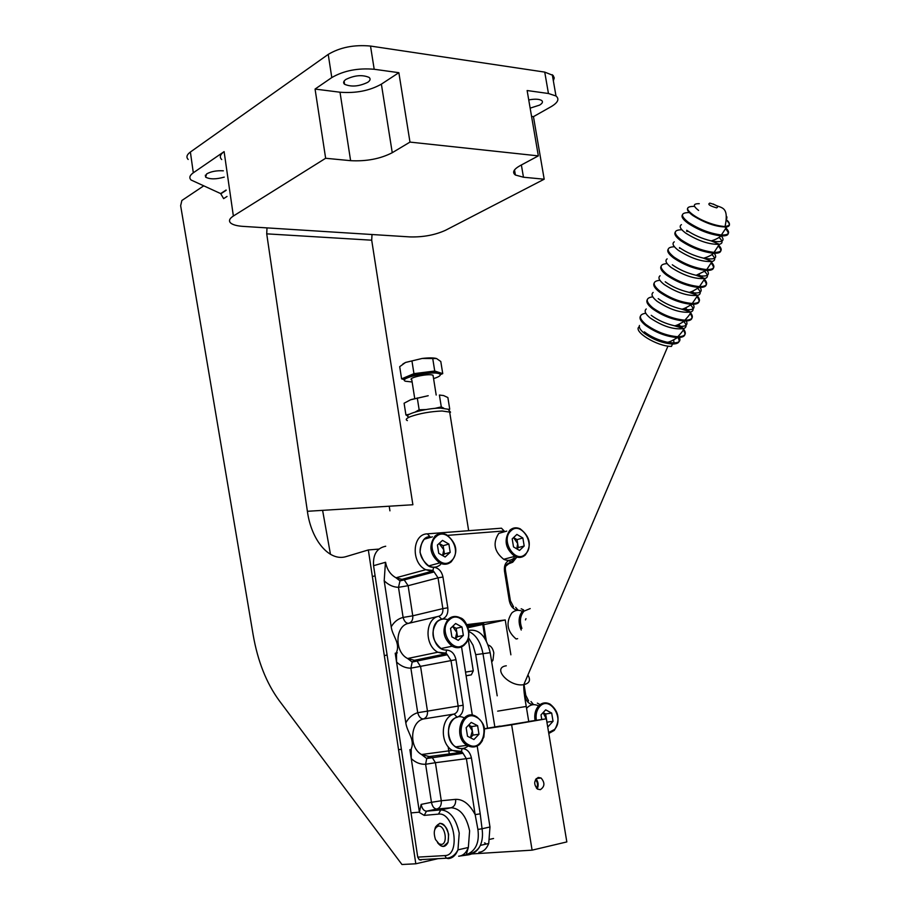 <?xml version="1.0" encoding="UTF-8"?>
<svg xmlns="http://www.w3.org/2000/svg" width="910" height="910" viewBox="0 0 910 910"><rect width="100%" height="100%" fill="white"/><g stroke="black" fill="none" stroke-linecap="round" stroke-linejoin="round"><path stroke-width="1.36" d="M528.733 99.929C534.773 98.803 539.073 98.985 541.632 100.464C543.202 101.784 542.508 103.342 539.539 105.128L530.143 108.142M367.72 82.332C359.006 86.484 351.294 87.132 344.583 84.277C342.956 82.844 343.4 81.229 345.902 79.432C354.582 75.234 362.316 74.563 369.096 77.407C370.779 78.874 370.313 80.512 367.72 82.332M224.247 177.109C216.057 179.406 209.846 179.418 205.626 177.131L206.638 173.924C211.029 171.467 216.603 170.432 223.348 170.818M266.994 227.898L266.721 233.847L307.387 511.295C311.265 540.256 329.42 562.084 346.357 556.522L368.334 549.947L415.813 863.783L401.958 864.5L279.108 700.472C266.368 682.978 257.723 661.126 253.162 634.918L180.646 205.706L181.863 200.496L203.51 185.993M437.972 858.676L415.813 863.783M378.867 549.094L368.334 549.947M307.387 511.295L412.878 504.743L371.701 240.194L266.721 233.847M275.821 228.444L410.057 236.918C423.207 237.237 435.025 235.03 445.49 230.298L544.191 179.213L523.466 177.222L515.39 175.016C511.989 172.479 513.57 169.351 520.122 165.643L538.333 155.883L409.978 142.096L392.255 152.709C380.323 158.84 366.446 161.502 350.612 160.672L325.643 158.272L233.369 216.023C229.274 218.696 228.444 221.085 230.867 223.189C233.131 224.918 237.226 225.987 243.141 226.385L275.821 228.444M372.008 234.518L371.701 240.194M226.112 190.031L220.664 193.591L223.632 198.63L227.022 196.446M220.664 193.591L191.077 180.009C188.905 177.825 189.644 175.414 193.307 172.798L190.383 152.027L328.226 54.395C340.101 47.32 354.206 44.544 370.518 46.057L544.737 72.106L553.121 75.439L554.247 77.941L553.348 80.774M188.188 159.466C186.004 157.202 186.732 154.723 190.383 152.027M221.733 159.557C219.276 157.168 220.061 154.518 224.11 151.617L193.307 172.798M538.333 155.883L527.129 90.534L548.446 93.502L555.987 95.982C559.616 99.019 558.001 102.591 551.13 106.663L533.453 116.651L544.191 179.213M325.643 158.272L315.065 89.066L331.797 77.566C343.73 70.65 357.869 67.886 374.192 69.262L398.853 72.686L409.978 142.096M389.218 506.21L389.924 510.84M330.466 554.338L322.606 510.351M315.065 89.066L340.01 92.217C355.81 93.446 369.596 90.761 381.381 84.152L398.853 72.686M531.565 116.412L533.453 116.651M726.806 216.671L726.885 218.298M535.49 779.711L535.524 779.699C537.776 782.361 538.083 785.193 536.456 788.196M698.596 210.438C692.715 205.842 692.942 203.59 699.278 203.681M497.201 695.82L490.194 652.686C486.259 636.181 479.092 628.753 468.673 630.403M487.578 728.239L475.725 654.665L482.983 653.676L494.847 726.976L482.983 653.676C480.742 642.21 476.021 634.816 468.821 631.506C476.021 634.816 480.742 642.21 482.983 653.676L490.194 652.686M475.725 654.665L473.029 645.201L468.445 637.591M448.198 409.375L450.541 412.207L442.067 410.99C430.339 411.513 419.851 413.379 410.603 416.575C406.258 418.338 405.189 419.681 407.384 420.602M465.522 672.115L473.268 670.863L468.161 638.638M467.569 626.296L482.778 624.465L485.041 638.672M448.084 409.227L440.338 408.101C424.845 408.146 400.468 415.301 409.329 417.11M468.058 627.718L482.778 624.465M466.113 675.823L471.312 674.856L473.268 670.863M466.091 675.698L471.312 674.856M528.744 721.607L500.113 726.305M540.335 789.675L537.514 789.106C533.556 784.34 533.829 780.462 538.322 777.447L541.086 778.016C545.067 782.748 544.817 786.638 540.335 789.675M471.664 853.933L532.1 850.156L511.636 724.804L484.325 728.944M448.129 746.621L449.46 755.05M484.552 842.865L485.474 843.308M511.636 724.804L546.353 718.798L528.733 721.471M500.079 726.078L484.291 728.751M532.1 850.156L566.828 841.921L546.353 718.798M536.07 778.858C538.367 782.031 538.754 785.375 537.23 788.913M434.923 829.158L435.492 827.213L439.905 823.243C446.981 825.563 449.688 831.922 448.004 842.33L443.477 846.414L440.793 845.754L437.721 842.842M438.381 826.087C445.308 825.074 448.289 844.389 441.191 844.4L439.075 843.877L435.492 839.509C433.205 832.275 434.161 827.804 438.381 826.087M491.707 661.98L492.97 660.194L493.823 652.948C492.936 648.534 491.047 645.895 488.181 645.042M726.737 220.527C730.343 223.996 730.332 226.146 726.692 226.954L722.859 226.34C714.43 225.521 701.564 220.846 693.306 214.999C685.389 209.22 685.731 206.343 694.307 206.377M671.887 343.843L673.901 342.399L673.718 340.044M671.512 346.391L671.489 346.391C657.395 346.664 632.257 331.172 639.286 326.679M726.806 219.993C730.776 223.769 730.207 225.907 725.088 226.408C729.513 204.716 720.333 208.731 713.349 204.022M443.75 408.158L441.293 406.895L434.73 408.419M411.297 399.513L428.212 395.713L410.535 399.808L404.097 403.232L405.928 414.971L407.691 415.859M441.293 406.895L439.405 395.065L443.545 395.543L447.879 397.556L449.745 409.238L448.107 409.261M426.028 409.557L419.146 409.784L415.358 411.946M440.076 395.054L439.405 395.065M409.386 414.243L405.928 414.971M417.28 397.932L419.146 409.784M447.8 607.789L442.851 608.619C443.204 612.646 441.873 615.183 438.847 616.252L408.761 623.304C411.764 622.247 413.095 619.755 412.765 615.82L442.851 608.619L438.028 577.839L442.965 577.008L447.8 607.789C448.323 613.806 446.321 617.628 441.805 619.266C427.563 621.826 432.113 651.014 446.628 650.036C451.485 650.502 454.59 653.721 455.967 659.67L463.133 705.25C463.656 711.381 461.666 715.385 457.161 717.262C442.897 720.527 447.527 750.215 462.052 748.555C466.921 748.816 470.038 751.967 471.425 757.996L480.207 813.824L475.156 814.621L477.909 829.442C479.604 842.706 475.714 851.134 466.227 854.717L459.914 856.037M483.62 624.112L483.722 623.395L467.149 625.307M434.821 829.419L435.458 827.156C440.576 820.502 444.979 822.89 448.664 834.311L448.038 842.376C445.24 847.711 441.737 847.802 437.517 842.649M438.506 814.12L424.197 815.383L426.483 811.185L440.781 809.889L438.506 814.12C454.249 811.754 461.063 855.571 444.888 855.582L446.4 858.21L448.289 858.596C452.577 858.232 455.808 855.32 457.969 849.849L459.22 833.128C455.967 818.283 449.824 810.537 440.781 809.889L451.144 807.739L436.8 809.047L426.483 811.185C423.844 810.981 422.069 808.717 421.148 804.394L431.454 802.302L425.618 764.264L435.412 762.705L432.113 757.313L429.247 756.563L460.164 752.502L463.053 753.287L466.409 758.792L475.156 814.621C469.628 804.201 463.122 799.116 455.626 799.355L441.282 800.755C441.612 805.145 440.122 807.921 436.8 809.047C434.15 808.854 432.375 806.601 431.454 802.302L441.282 800.755L435.412 762.705L471.425 757.996M395.213 653.198L405.814 722.859C407.168 732.618 415.165 739.443 411.206 748.987L411.252 758.587C415.608 762.637 420.397 764.525 425.618 764.264L426.722 758.519L429.247 756.563L421.535 754.527C408.692 747.474 410.194 721.835 423.468 718.968C426.471 717.762 427.802 715.146 427.461 711.131L458.139 706.058C458.503 710.164 457.173 712.826 454.147 714.054L423.468 718.968C420.841 718.957 418.918 716.864 417.713 712.712L427.461 711.131L420.591 666.564L416.985 660.967L414.448 660.296L444.762 654.074L447.333 654.756L450.985 660.489L458.139 706.058L463.133 705.25M477.909 829.442L482.05 828.748C482.994 835.005 482.414 840.556 480.343 845.401C477.511 851.225 473.063 854.444 466.966 855.047L466.227 854.717M462.052 748.555L461.529 751.41L452.361 750.409L421.535 754.527L426.722 758.519L463.053 753.287L461.529 751.41L460.164 752.502L452.361 750.409C439.371 743.174 440.759 716.955 454.147 714.054L457.161 717.262M405.814 722.859C408.726 717.581 412.696 714.202 417.713 712.712L410.876 668.156L455.967 659.67M385.715 546.239C376.876 548.048 372.827 554.531 373.578 565.69L385.465 562.289L384.191 580.773L391.198 626.842C392.528 636.454 400.377 642.665 396.498 652.447L396.555 662.002C400.889 666.143 405.655 668.202 410.876 668.156L412.185 662.048L414.448 660.296L407.612 658.51C394.098 651.81 395.042 625.602 408.761 623.304C406.178 623.475 404.29 621.519 403.107 617.435L412.765 615.82L408.124 585.699L438.028 577.839L434.081 571.924L431.818 571.321L432.921 570.456L433.661 567.214C438.506 567.851 441.612 571.116 442.965 577.008M391.198 626.842C394.121 621.814 398.091 618.675 403.107 617.435L398.489 587.325L408.124 585.699L404.233 579.92L399.99 580.876L402.004 579.34L404.233 579.92L434.081 571.924L432.921 570.456L425.755 569.705C410.763 562.869 412.162 533.999 427.336 533.851L430.009 536.718C424.287 536.468 420.966 541.655 420.033 552.268C423.48 562.789 428.018 567.772 433.661 567.214M384.191 580.773C388.502 584.993 393.268 587.178 398.489 587.325L399.99 580.876L395.986 577.782L402.004 579.34L431.818 571.321L425.755 569.705L395.986 577.782C390.379 574.631 386.898 569.455 385.578 562.266M466.762 855.082L460.87 855.889M478.887 852.283C483.255 851.896 486.531 848.962 488.727 843.479L489.978 826.997L477.147 745.756M421.148 804.394L419.408 812.152L409.887 749.635M466.819 624.624L505.243 619.96L510.885 654.813M533.988 704.647L533.556 704.659C529.017 704.317 526.06 701.235 524.695 695.422L524.126 691.862M518.575 610.314L518.165 610.303C513.627 609.768 510.681 606.629 509.327 600.884L504.47 571.025L505.573 571.127M472.324 715.203L461.404 646.009M385.465 562.3L373.566 565.69L417.736 857.129L419.226 859.7L421.102 860.087M483.71 624.715L505.243 619.96M411.024 812.914L419.408 812.152M433.57 378.628C439.666 376.649 441.6 375.045 439.382 373.817L438.973 373.657C431.238 370.677 397.386 378.344 405.405 381.222L412.128 381.995M440.326 374.624L442.738 373.635L438.757 372.338L439.917 374.101M414.71 398.409L411.798 379.857C406.793 378.06 427.871 373.282 432.75 375.125L433.228 376.501M438.757 372.338L434.73 371.018L424.356 372.338C431.113 371.53 435.924 371.53 438.757 372.338M424.356 372.338L413.948 373.657L407.748 376.274L424.356 372.338M404.711 379.629C403.619 378.742 404.643 377.627 407.748 376.274L401.606 378.867L404.62 379.766M401.606 378.867L399.695 366.673L405.576 362.442L422.149 358.46L436.561 358.551C433.717 357.698 428.917 357.675 422.149 358.46L405.576 362.442L402.88 363.977M436.561 358.551L440.793 361.498L442.738 373.635M413.948 373.657L412.014 361.35M434.73 371.018L432.773 358.745M464.202 717.876C450.018 710.38 441.543 738.818 455.751 746.86L456.729 747.406C460.881 749.328 464.714 748.828 468.218 745.904M478.978 734.256L473.928 739.546L467.501 736.258L466.147 727.67L471.232 722.404L477.625 725.702L478.978 734.256L473.007 735.109L470.459 737.771L472.335 730.844L471.664 726.589L468.673 725.054L472.335 730.844L473.007 735.109M471.664 726.589L477.625 725.702M521.339 610.872C517.733 609.689 514.537 610.405 511.75 613.033C505.63 622.679 507.086 631.335 516.118 638.979L517.631 638.661M525.468 619.903L525.98 618.663M516.778 548.844L517.676 543.588L513.57 537.582L517.016 539.619L522.863 538.003L524.183 546L519.519 550.459L513.513 546.91L512.205 538.879L516.891 534.432L522.863 538.003M506.722 531.121L498.794 533.362C492.572 543.02 494.21 551.665 503.719 559.286C507.689 561.083 511.215 560.594 514.298 557.841M517.016 539.619L518.325 547.57L524.183 546M516.914 548.923L518.325 547.57M452.645 626.387L456.172 628.321L457.491 636.693L455.353 638.774L456.831 632.507L452.634 626.398M447.254 619.517C443.466 618.39 440.087 619.175 437.118 621.86C430.51 631.608 431.818 640.504 441.054 648.534L452.111 646.214C442.829 638.103 441.498 629.14 448.118 619.323C451.781 616.093 455.842 615.615 460.323 617.867C467.012 619.323 473.063 637.489 464.862 644.303C460.699 646.271 462.291 649.228 452.111 646.214C456.729 648.614 460.892 648.125 464.6 644.758M451.872 636.875L450.541 628.423L455.637 623.509L462.018 627.024L463.349 635.43L458.287 640.367L451.872 636.875M456.172 628.321L462.018 627.024M457.491 636.693L463.349 635.43M546.421 719.162L543.088 712.644L545.625 713.975L551.688 713.065L553.041 721.3L548.4 726.362L547.536 725.907M538.686 705.944C534.432 703.783 530.587 704.374 527.152 707.73L526.572 708.401M541.768 719.491L541.006 714.885L545.682 709.845L551.688 713.065M545.625 713.975L546.978 722.176L553.041 721.3M442.578 555.532L443.796 549.833L439.12 543.475M432.409 536.82L424.219 539.232C417.474 548.992 418.987 557.887 428.758 565.906C433.137 567.988 437.062 567.544 440.531 564.575M438.745 553.337L437.426 544.999L442.522 540.381L448.892 544.066L450.2 552.347L445.138 557L438.745 553.337M439.177 543.418L443.136 545.704L448.892 544.066M443.136 545.704L444.444 553.962L450.2 552.347M442.67 555.589L444.444 553.962M233.369 216.023L224.11 151.617M544.737 72.106L548.446 93.502M370.518 46.057L374.192 69.262M328.226 54.395L331.797 77.566M381.381 84.152L392.255 152.709M350.612 160.672L340.01 92.217M521.373 164.972L523.466 177.222M506.301 665.79C491.423 667.678 509.418 687.368 523.785 684.661L523.807 684.661C529.563 683.319 530.928 680.1 527.914 675.015M497.656 711.154L526.253 706.456L528.767 721.698M677.29 336.723C680.851 341.398 679.258 343.843 672.513 344.048C662.503 343.241 653.05 339.612 644.109 333.151C640.356 330.046 638.786 327.475 639.434 325.462M677.586 324.881L681.761 328.317M683.183 329.875C686.754 334.846 684.866 337.428 677.506 337.599L677.449 337.599C666.2 336.643 655.541 332.548 645.463 325.302C640.856 321.503 639.173 318.477 640.413 316.225M683.865 321.583C686.811 324.984 686.766 327.316 683.717 328.567C673.901 329.898 662.707 326.36 650.138 317.943C645.27 313.904 643.973 310.924 646.248 308.979M678.621 324.517L683.148 328.544M683.285 328.703C687.209 333.868 685.401 336.541 677.882 336.734L677.813 336.734C666.564 335.779 655.905 331.672 645.816 324.426C638.604 318.079 638.592 314.36 645.77 313.245M684.252 308.399L688.324 311.607M690.121 313.472C693.818 318.42 691.975 320.946 684.582 321.059L684.513 321.059C673.252 320.013 662.537 315.895 652.379 308.695C647.715 304.93 646.009 301.938 647.237 299.743M690.781 305.066C693.898 308.524 693.875 310.845 690.713 312.05C680.862 313.188 669.658 309.593 657.088 301.278C652.14 297.251 650.832 294.305 653.153 292.428M685.332 308.035L689.939 311.982M690.144 312.21C694.296 317.397 692.567 320.058 684.957 320.195L684.889 320.183C673.628 319.148 662.912 315.019 652.743 307.819C645.395 301.46 645.406 297.798 652.788 296.842M691.077 291.837L694.785 294.613M697.128 296.91C700.962 301.836 699.153 304.315 691.725 304.361L691.657 304.361C680.373 303.223 669.612 299.083 659.363 291.939C654.654 288.186 652.914 285.239 654.142 283.101M697.754 288.39C701.041 291.905 701.053 294.226 697.765 295.363C687.892 296.307 676.665 292.679 664.107 284.466C659.079 280.439 657.748 277.527 660.114 275.73M692.089 291.405L696.741 295.215M697.049 295.545C701.462 300.766 699.813 303.405 692.101 303.474L692.032 303.474C680.748 302.348 669.976 298.207 659.727 291.052C652.231 284.671 652.288 281.076 659.898 280.291M698.141 275.229L700.962 277.243M704.192 280.2C708.162 285.092 706.41 287.526 698.926 287.492L698.869 287.492C687.562 286.275 676.744 282.111 666.416 275.013C661.65 271.282 659.875 268.382 661.104 266.3M704.784 271.567C708.264 275.116 708.298 277.436 704.897 278.517C694.978 279.268 683.751 275.594 671.182 267.483C666.074 263.456 664.732 260.59 667.155 258.861M698.891 274.615L703.521 278.244M703.987 278.699C708.685 283.965 707.127 286.604 699.312 286.604L699.244 286.604C687.937 285.376 677.12 281.224 666.78 274.126C659.136 267.711 659.238 264.196 667.098 263.582M679.463 248.191L680.6 248.407M705.273 258.474L706.615 259.373M711.324 263.32C715.431 268.188 713.724 270.577 706.206 270.463L706.149 270.463C694.819 269.155 683.956 264.981 673.536 257.928C668.713 254.22 666.905 251.353 668.133 249.34M711.893 254.572C715.544 258.178 715.613 260.488 712.086 261.5C702.145 262.057 690.895 258.338 678.337 250.33C673.138 246.314 671.773 243.482 674.276 241.832M705.75 257.655L710.232 261.011M710.972 261.682C715.988 267.005 714.532 269.633 706.592 269.565L706.524 269.565C695.206 268.257 684.331 264.071 673.912 257.029C666.086 250.58 666.256 247.156 674.401 246.735M686.606 231.242L687.676 231.458M718.525 246.292C722.779 251.126 721.118 253.458 713.565 253.276L713.497 253.264C702.156 251.865 691.236 247.668 680.726 240.672C675.834 236.987 674.003 234.166 675.231 232.209M719.048 237.419C722.904 241.082 723.006 243.368 719.355 244.312C709.379 244.676 698.118 240.911 685.56 233.017C680.259 229.001 678.894 226.215 681.454 224.645M720.413 234.905C725.861 240.888 722.779 242.879 711.176 240.9C701.951 238.659 693.795 235.121 686.709 230.264L686.777 230.31M712.86 240.661L716.705 243.402M717.979 244.483C723.359 249.875 722.017 252.502 713.952 252.366L713.884 252.366C702.543 250.955 691.611 246.758 681.101 239.762C673.104 233.279 673.332 229.934 681.806 229.73M725.793 229.081C730.184 233.893 728.58 236.168 720.982 235.906L720.925 235.906C709.561 234.405 698.584 230.185 687.983 223.246C683.035 219.583 681.169 216.807 682.398 214.919M725.008 227.102C730.798 232.573 729.581 235.201 721.38 234.996L726.692 226.954C716.693 227.125 705.409 223.325 692.863 215.533C687.767 211.768 686.242 209.095 688.301 207.525M713.486 252.332C718.354 258.19 715.067 260.135 703.612 258.19C712.143 255.835 714.407 252.206 713.497 253.264L719.355 244.312L711.176 240.9C719.548 238.477 721.766 234.882 720.925 235.906L721.312 234.985C709.948 233.483 698.971 229.263 688.369 222.324C680.168 215.795 680.498 212.553 689.336 212.576M716.614 207.855C709.652 205.842 707.389 204.261 709.823 203.112C716.761 205.114 719.025 206.695 716.614 207.855M678.633 336.029C682.25 342.012 678.325 344.06 666.859 342.149L672.479 344.048L671.489 346.391M685.514 319.637C689.325 325.575 685.514 327.589 674.071 325.678L683.717 328.567C684.047 329.409 682.079 332.139 677.813 336.734L677.449 337.599C671.66 341.113 668.133 342.626 666.859 342.149C658.135 340.078 650.627 336.643 644.337 331.843M692.464 303.098C696.457 308.979 692.76 310.958 681.351 309.047L690.713 312.05C691.065 312.824 689.12 315.542 684.889 320.183L684.513 321.059C678.814 324.597 675.334 326.133 674.071 325.678C665.267 323.585 657.657 320.127 651.23 315.315M699.471 286.4C703.658 292.224 700.074 294.18 688.711 292.258L697.765 295.363L691.657 304.361C686.026 307.921 682.591 309.491 681.351 309.047C672.456 306.932 664.744 303.451 658.192 298.639M706.547 269.553C710.926 275.32 707.457 277.231 696.127 275.309L704.897 278.517L698.869 287.492C693.318 291.086 689.928 292.679 688.711 292.258C679.724 290.108 671.898 286.627 665.221 281.793M679.474 247.611C686.424 252.457 694.466 255.983 703.612 258.19L712.086 261.5L706.149 270.463L696.127 275.309C687.061 273.125 679.122 269.622 672.308 264.787M455.626 799.355C455.967 803.803 454.477 806.59 451.144 807.739C460.21 808.364 466.364 816.065 469.617 830.83L468.354 847.472C466.182 852.92 462.951 855.832 458.651 856.208M533.556 704.659L530.996 701.519M509.327 600.884L510.43 600.93M441.805 619.266L438.847 616.252C425.027 618.561 424.185 645.338 437.858 652.22L407.612 658.51L412.185 662.048L447.333 654.756L446.002 653.096L444.762 654.074L437.858 652.22L446.002 653.096L446.628 650.036M480.207 813.824L482.05 828.748L489.978 826.997M504.47 571.025C503.947 565.224 505.778 561.606 509.975 560.173L509.85 562.835L505.835 566.111M447.765 535.342L504.163 530.962L501.455 528.198L427.905 533.806M516.778 557.182L512.717 562.221L506.574 564.621M424.197 815.383L418.918 812.198M518.165 610.303L515.651 607.368M444.888 855.582L417.736 857.129M482.527 740.421C478.91 746.564 474.064 748.384 468.002 745.881L467.023 745.324C452.486 737.02 461.597 707.957 475.93 716.352M468.855 744.88C483.017 752.741 490.615 723.803 476.283 717.16C462.235 709.015 454.249 738.192 468.855 744.88M521.225 630.038C517.926 622.372 518.507 615.854 522.943 610.519M530.189 608.574L524.024 611.145C520.099 615.74 519.394 621.496 521.908 628.401M525.4 554.918C522.317 557.693 518.791 558.171 514.798 556.363C505.243 548.673 503.583 539.96 509.816 530.246C512.853 527.584 516.3 527.106 520.167 528.812C530.052 536.536 531.895 545.079 525.673 554.452C523.432 557.057 519.803 557.693 514.798 556.363L503.719 559.286M510.885 530.848C499.999 540.187 515.504 564.632 525.502 554.008C536.149 544.635 520.986 520.509 510.885 530.848M449.21 619.972C437.414 630.357 453.828 655.553 464.68 643.859C476.214 633.451 460.187 608.574 449.21 619.972M554.27 730.389L548.798 733.471M535.046 720.515C534.147 714.566 535.319 709.709 538.561 705.955C542.019 702.554 545.898 701.963 550.197 704.203C558.865 711.29 560.321 719.878 554.565 729.945L548.753 733.221M548.639 732.527L554.406 729.547C565.008 718.855 549.72 694.956 539.653 706.615C536.604 710.153 535.512 714.725 536.365 720.31M451.44 561.606C447.97 564.598 444.034 565.042 439.644 562.937C429.827 554.838 428.291 545.875 435.037 536.047C438.449 533.192 442.294 532.748 446.548 534.716C456.831 543.213 458.549 552.017 451.701 561.14C447.731 562.869 449.608 565.519 439.644 562.937L428.758 565.906M436.117 536.673C424.31 546.398 440.645 571.719 451.519 560.662C463.065 550.903 447.094 525.923 436.117 536.673M344.583 84.277L344.094 81.126M205.341 175.152L205.626 177.131M226.146 190.315L220.925 193.728M555.987 95.982L552.29 74.711M515.39 175.016L514.525 169.92M712.951 240.456L712.541 241.423L712.951 240.456M705.603 257.701L705.159 258.758L705.603 257.701M698.334 274.786L697.845 275.923L698.334 274.786M691.122 291.712L690.61 292.929L691.122 291.712M683.99 308.479L683.433 309.764L683.99 308.479M676.915 325.086L676.335 326.44L676.915 325.086M669.908 341.534L669.305 342.945L669.908 341.534M667.963 346.096L523.807 684.661C523.534 688.722 524.353 695.991 526.253 706.467M449.608 411.673L468.661 530.701M483.506 623.407L486.281 640.799M538.14 778.346L538.003 777.527M541.086 778.016L536.354 778.539M489.887 839.316L493.55 838.485M436.322 827.031L435.492 827.213M439.075 843.877L440.793 845.754M492.97 660.194L491.445 660.41M419.226 859.7L446.4 858.21C451.383 857.891 455.239 855.093 457.969 849.849L468.354 847.472L466.238 854.729C473.28 853.534 477.977 850.418 480.343 845.401L488.727 843.479M524.035 684.627L525.764 695.251L528.596 700.905M516.687 557.204L509.85 562.835C506.176 563.745 504.743 566.452 505.55 570.968L510.408 600.805L513.558 606.833M540.062 704.613L537.355 703.134M523.603 609.916L521.191 608.779M439.382 373.817L439.177 372.486M436.186 395.031L433.035 375.227M476.635 716.75C486.884 725.463 484.188 729.786 483.87 737.066C480.378 742.867 480.833 748.282 468.093 745.859L467.023 745.324L455.751 746.86M398.557 749.669L401.39 749.283M384.327 655.621L387.103 655.029M395.224 653.3L397.329 652.845M372.361 576.576L375.102 575.814"/></g></svg>
